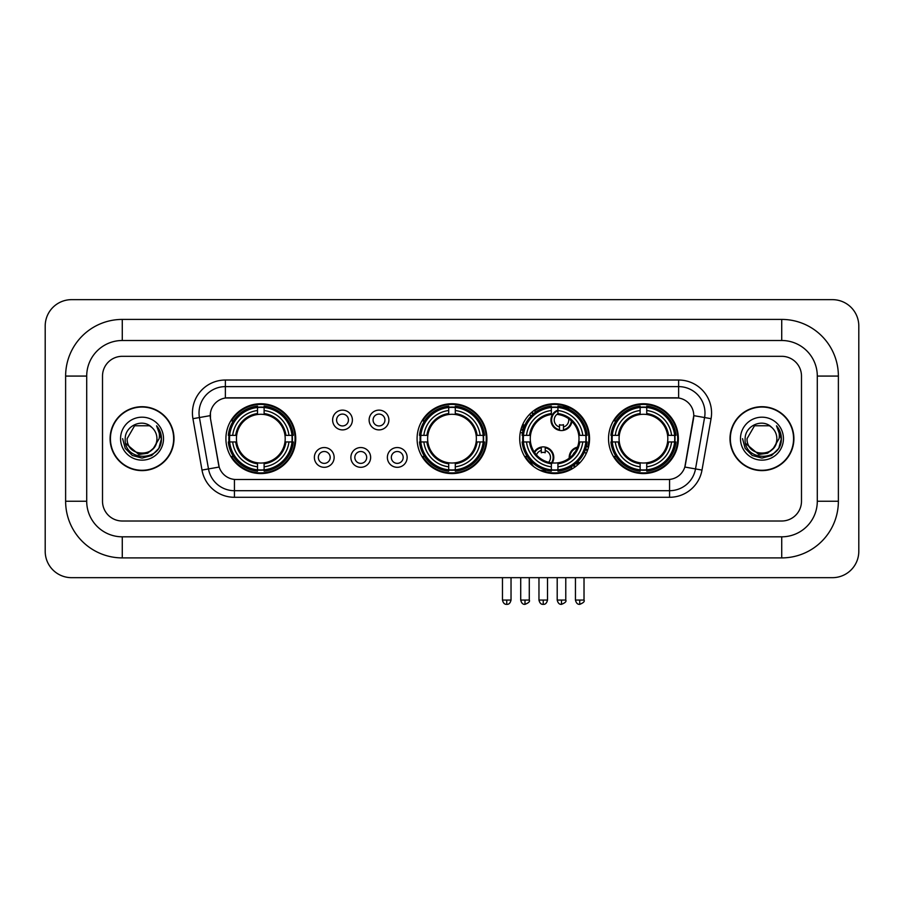 <?xml version="1.0" encoding="UTF-8"?>
<svg xmlns="http://www.w3.org/2000/svg" width="904" height="904" viewBox="0 0 904 904"><rect width="100%" height="100%" fill="white"/><g stroke="black" fill="none" stroke-linecap="round" stroke-linejoin="round"><path stroke-width="1.36" d="M417.083 438.655A34.917 34.917 0 0 0 452 473.572A34.917 34.917 0 0 0 486.917 438.655A34.917 34.917 0 0 0 452 403.749A34.917 34.917 0 0 0 417.083 438.655M519.721 438.655A34.917 34.917 0 0 0 554.638 473.572A34.917 34.917 0 0 0 589.555 438.655A34.917 34.917 0 0 0 554.638 403.749A34.917 34.917 0 0 0 519.721 438.655M608.528 438.655A34.917 34.917 0 0 0 643.445 473.572A34.917 34.917 0 0 0 678.362 438.655A34.917 34.917 0 0 0 643.445 403.749A34.917 34.917 0 0 0 608.528 438.655M225.91 438.655A34.917 34.917 0 0 0 260.815 473.572A34.917 34.917 0 0 0 295.732 438.655A34.917 34.917 0 0 0 260.815 403.749A34.917 34.917 0 0 0 225.91 438.655M334.141 457.435A9.876 9.876 0 0 1 324.265 467.311A9.876 9.876 0 0 1 314.377 457.435A9.876 9.876 0 0 1 324.265 447.548A9.876 9.876 0 0 1 334.141 457.435M318.332 457.435A5.932 5.932 0 0 0 324.265 463.368A5.932 5.932 0 0 0 330.186 457.435A5.932 5.932 0 0 0 324.265 451.503A5.932 5.932 0 0 0 318.332 457.435M370.64 457.435A9.876 9.876 0 0 1 360.764 467.311A9.876 9.876 0 0 1 350.876 457.435A9.876 9.876 0 0 1 360.764 447.548A9.876 9.876 0 0 1 370.64 457.435M354.831 457.435A5.932 5.932 0 0 0 360.764 463.368A5.932 5.932 0 0 0 366.685 457.435A5.932 5.932 0 0 0 360.764 451.503A5.932 5.932 0 0 0 354.831 457.435M407.139 457.435A9.876 9.876 0 0 1 397.251 467.311A9.876 9.876 0 0 1 387.375 457.435A9.876 9.876 0 0 1 397.251 447.548A9.876 9.876 0 0 1 407.139 457.435M391.33 457.435A5.932 5.932 0 0 0 397.251 463.368A5.932 5.932 0 0 0 403.184 457.435A5.932 5.932 0 0 0 397.251 451.503A5.932 5.932 0 0 0 391.33 457.435M352.39 420.021A9.876 9.876 0 0 1 342.514 429.897A9.876 9.876 0 0 1 332.627 420.021A9.876 9.876 0 0 1 342.514 410.133A9.876 9.876 0 0 1 352.39 420.021M336.582 420.021A5.932 5.932 0 0 0 342.514 425.942A5.932 5.932 0 0 0 348.435 420.021A5.932 5.932 0 0 0 342.514 414.088A5.932 5.932 0 0 0 336.582 420.021M388.889 420.021A9.876 9.876 0 0 1 379.002 429.897A9.876 9.876 0 0 1 369.126 420.021A9.876 9.876 0 0 1 379.002 410.133A9.876 9.876 0 0 1 388.889 420.021M373.081 420.021A5.932 5.932 0 0 0 379.002 425.942A5.932 5.932 0 0 0 384.934 420.021A5.932 5.932 0 0 0 379.002 414.088A5.932 5.932 0 0 0 373.081 420.021M201.999 470.069L192.936 418.688A32.939 32.939 0 0 1 225.378 380.03L678.621 380.03A32.939 32.939 0 0 1 711.064 418.688L702.001 470.069A32.939 32.939 0 0 1 669.559 497.29L234.441 497.29A32.939 32.939 0 0 1 201.999 470.069L208.485 468.927L199.422 417.546A26.352 26.352 0 0 1 225.378 386.618L678.621 386.618A26.352 26.352 0 0 1 704.578 417.546L695.515 468.927A26.352 26.352 0 0 1 669.559 490.702L234.441 490.702A26.352 26.352 0 0 1 208.485 468.927L219.175 467.04L210.496 418.688A17.786 17.786 0 0 1 228.011 397.816L675.989 397.816A17.786 17.786 0 0 1 693.504 418.688L685.368 464.803A17.786 17.786 0 0 1 667.853 479.504L236.147 479.504A17.786 17.786 0 0 1 218.632 464.803L210.496 418.688L210.417 412.97M229.04 441.954A31.956 31.956 0 0 1 229.04 435.366M611.658 441.954A31.956 31.956 0 0 1 611.658 435.366M522.862 441.954A31.956 31.956 0 0 1 522.862 435.366M420.224 441.954A31.956 31.956 0 0 1 420.224 435.366M110.096 438.655A31.956 31.956 0 0 0 142.041 470.611A31.956 31.956 0 0 0 173.997 438.655A31.956 31.956 0 0 0 142.041 406.71A31.956 31.956 0 0 0 110.096 438.655M730.003 438.655A31.956 31.956 0 0 0 761.959 470.611A31.956 31.956 0 0 0 793.904 438.655A31.956 31.956 0 0 0 761.959 406.71A31.956 31.956 0 0 0 730.003 438.655M225.378 380.03L225.378 398.009L678.621 398.009L678.621 380.03M667.853 479.504L236.147 479.504M711.064 418.688L693.775 415.637L684.825 467.04L702.001 470.069M685.368 464.803L685.266 465.368M218.734 465.368L218.632 464.803M801.486 376.075A19.764 19.764 0 0 0 781.723 356.312L122.277 356.312A19.764 19.764 0 0 0 102.514 376.075L102.514 501.245A19.764 19.764 0 0 0 122.277 521.009L781.723 521.009A19.764 19.764 0 0 0 801.486 501.245L801.486 376.075A19.764 19.764 0 0 0 781.723 356.312L122.277 356.312A19.764 19.764 0 0 0 102.514 376.075L102.514 501.245A19.764 19.764 0 0 0 122.277 521.009L781.723 521.009A19.764 19.764 0 0 0 801.486 501.245L801.486 376.075M173.658 438.655A31.617 31.617 0 0 0 142.041 407.037A31.617 31.617 0 0 0 110.424 438.655A31.617 31.617 0 0 0 142.041 470.283A31.617 31.617 0 0 0 173.658 438.655M154.403 447.423L147.68 453.243L138.866 454.475L125.701 443.491M153.454 448.226C145.544 458.904 126.379 452.079 127.148 438.655C126.244 457.865 157.838 457.865 156.934 438.655C157.838 457.865 126.244 457.865 127.148 438.655L134.594 425.761L149.488 425.761L151.793 427.411C142.662 417.829 125.068 425.727 125.227 438.655C123.554 461.639 160.822 462.249 161.432 439.773L161.454 438.655C161.398 433.773 159.782 429.49 156.584 425.795C159.014 429.784 159.872 434.067 159.149 438.655L153.454 448.226A14.893 14.893 0 0 0 156.934 438.655C157.838 457.865 126.244 457.865 127.148 438.655L134.594 425.761M156.934 438.655A14.893 14.893 0 0 0 151.793 427.411M120.56 438.655A21.481 21.481 0 0 0 142.041 460.136A21.481 21.481 0 0 0 163.522 438.655A21.481 21.481 0 0 0 142.041 417.185A21.481 21.481 0 0 0 120.56 438.655M156.584 425.795L161.454 439.22L160.55 432.779L161.454 439.22L160.55 432.779L161.454 439.22L156.731 425.953L161.454 439.22L156.731 425.953L161.454 438.655L158.855 448.373L151.748 455.48L142.041 458.079L132.334 455.48L125.227 448.373L122.628 438.655M156.731 425.953L161.454 439.231M793.576 438.655A31.617 31.617 0 0 0 761.959 407.037A31.617 31.617 0 0 0 730.342 438.655A31.617 31.617 0 0 0 761.959 470.283A31.617 31.617 0 0 0 793.576 438.655M774.321 447.423L767.598 453.243L758.784 454.475L745.608 443.491M776.852 438.655C777.756 457.865 746.162 457.865 747.066 438.655L754.512 425.761L769.406 425.761L771.711 427.411C762.569 417.829 744.986 425.727 745.145 438.655C743.472 461.639 780.74 462.249 781.338 439.773L781.372 438.655C781.316 433.773 779.7 429.49 776.502 425.795C778.932 429.784 779.79 434.067 779.067 438.655L773.372 448.226A14.893 14.893 0 0 0 776.852 438.655C777.756 457.865 746.162 457.865 747.066 438.655C746.162 457.865 777.756 457.865 776.852 438.655A14.893 14.893 0 0 0 771.711 427.411M773.372 448.226C765.462 458.904 746.297 452.079 747.066 438.655M740.478 438.655A21.481 21.481 0 0 0 761.959 460.136A21.481 21.481 0 0 0 783.44 438.655A21.481 21.481 0 0 0 761.959 417.185A21.481 21.481 0 0 0 740.478 438.655M776.502 425.795L781.372 439.22L780.468 432.779L781.372 439.22L780.468 432.779L781.372 439.22L776.649 425.953L781.372 439.22L776.649 425.953L781.372 438.655L778.773 448.373L771.666 455.48L761.959 458.079L752.252 455.48L745.145 448.373L742.546 438.655M776.649 425.953L781.372 439.231M284.975 441.954A24.374 24.374 0 0 0 264.115 414.507L264.115 414.507A24.374 24.374 0 0 0 236.667 441.954A24.374 24.374 0 0 0 284.975 441.954L285.946 441.954L284.975 441.954A24.374 24.374 0 0 1 264.115 462.814L264.115 466.792A28.329 28.329 0 0 0 288.952 441.954L293.325 441.954A32.68 32.68 0 0 1 264.115 471.165L264.115 469.843A31.357 31.357 0 0 0 292.003 441.954M229.706 441.954A31.29 31.29 0 0 1 229.706 435.366M264.115 407.546A31.29 31.29 0 0 0 257.527 407.546M291.935 435.366A31.29 31.29 0 0 1 291.935 441.954M293.325 435.366A32.68 32.68 0 0 0 264.115 406.156L264.115 407.478A31.357 31.357 0 0 1 292.003 435.366L293.325 435.366M228.316 441.954A32.68 32.68 0 0 0 257.527 471.165L257.527 469.843A31.357 31.357 0 0 1 229.639 441.954L228.316 441.954M292.003 435.366L288.952 435.366A28.329 28.329 0 0 0 264.115 410.529L264.115 407.478M264.115 469.843L264.115 466.792M229.639 441.954L232.69 441.954A28.329 28.329 0 0 0 257.527 466.792L257.527 469.843M264.115 410.529L264.115 413.535A25.335 25.335 0 0 1 285.946 435.366L288.952 435.366M288.952 441.954L285.946 441.954A25.335 25.335 0 0 1 264.115 463.786M257.527 466.792L257.527 462.814A24.374 24.374 0 0 1 236.667 441.954L232.69 441.954M284.975 435.366L285.946 435.366M264.115 469.775A31.29 31.29 0 0 1 257.527 469.775M257.527 406.156A32.68 32.68 0 0 0 228.316 435.366L229.639 435.366A31.357 31.357 0 0 1 257.527 407.478L257.527 406.156M257.527 407.478L257.527 410.529A28.329 28.329 0 0 0 232.69 435.366L229.639 435.366M257.527 414.461L257.527 410.529M232.69 435.366L235.695 435.366A25.335 25.335 0 0 1 257.527 413.535M257.527 462.814L257.527 463.786A25.335 25.335 0 0 1 235.695 441.954M233.413 420.868L231.548 420.868A34.262 34.262 0 0 1 295.077 438.655A34.262 34.262 0 0 1 231.548 456.452L233.413 456.452M476.148 441.954A24.374 24.374 0 0 0 455.288 414.507L455.288 414.507A24.374 24.374 0 0 0 427.852 441.954A24.374 24.374 0 0 0 476.148 441.954L477.12 441.954L476.148 441.954A24.374 24.374 0 0 1 455.288 462.814L455.288 466.792A28.329 28.329 0 0 0 480.137 441.954L484.51 441.954A32.68 32.68 0 0 1 455.288 471.165L455.288 469.843A31.357 31.357 0 0 0 483.188 441.954M420.88 441.954A31.29 31.29 0 0 1 420.88 435.366M455.288 407.546A31.29 31.29 0 0 0 448.712 407.546M483.12 435.366A31.29 31.29 0 0 1 483.12 441.954M484.51 435.366A32.68 32.68 0 0 0 455.288 406.156L455.288 407.478A31.357 31.357 0 0 1 483.188 435.366L484.51 435.366M419.49 441.954A32.68 32.68 0 0 0 448.712 471.165L448.712 469.843A31.357 31.357 0 0 1 420.812 441.954L419.49 441.954M483.188 435.366L480.137 435.366A28.329 28.329 0 0 0 455.288 410.529L455.288 407.478M455.288 469.843L455.288 466.792M420.812 441.954L423.863 441.954A28.329 28.329 0 0 0 448.712 466.792L448.712 469.843M455.288 410.529L455.288 413.535A25.335 25.335 0 0 1 477.12 435.366L480.137 435.366M480.137 441.954L477.12 441.954A25.335 25.335 0 0 1 455.288 463.786M448.712 466.792L448.712 462.814A24.374 24.374 0 0 1 427.852 441.954L423.863 441.954M476.148 435.366L477.12 435.366M455.288 469.775A31.29 31.29 0 0 1 448.712 469.775M448.712 406.156A32.68 32.68 0 0 0 419.49 435.366L420.812 435.366A31.357 31.357 0 0 1 448.712 407.478L448.712 406.156M448.712 407.478L448.712 410.529A28.329 28.329 0 0 0 423.863 435.366L420.812 435.366M448.712 414.461L448.712 410.529M423.863 435.366L426.88 435.366A25.335 25.335 0 0 1 448.712 413.535M448.712 462.814L448.712 463.786A25.335 25.335 0 0 1 426.88 441.954M424.586 420.868L422.722 420.868A34.262 34.262 0 0 1 486.262 438.655A34.262 34.262 0 0 1 422.722 456.452L424.586 456.452M557.938 469.843L557.938 471.165A32.68 32.68 0 0 0 587.148 441.954L585.826 441.954A31.357 31.357 0 0 1 557.938 469.843L557.938 466.792A28.329 28.329 0 0 0 582.775 441.954L578.786 441.954A24.374 24.374 0 0 0 557.938 414.507L557.938 413.704A7.243 7.243 0 0 0 559.508 426.993L559.508 424.665A5.051 5.051 0 0 0 563.463 424.665L563.463 429.694A9.876 9.876 0 0 0 571.328 420.902M552.242 462.916A24.374 24.374 0 0 0 578.786 441.954L579.769 441.954A25.335 25.335 0 0 1 557.938 463.786L557.938 466.792M551.35 407.478L551.35 406.156A32.68 32.68 0 0 0 522.128 435.366L523.45 435.366A31.357 31.357 0 0 1 551.35 407.478L551.35 410.529A28.329 28.329 0 0 0 526.501 435.366L530.49 435.366A24.374 24.374 0 0 0 551.35 462.814L551.35 471.165A32.68 32.68 0 0 1 522.128 441.954L523.45 441.954A31.357 31.357 0 0 0 551.35 469.843M523.518 441.954A31.29 31.29 0 0 1 523.518 435.366M557.938 407.546A31.29 31.29 0 0 0 551.35 407.546M585.758 435.366A31.29 31.29 0 0 1 585.758 441.954M587.148 435.366A32.68 32.68 0 0 0 557.938 406.156L557.938 407.478A31.357 31.357 0 0 1 585.826 435.366L587.148 435.366M585.826 435.366L582.775 435.366A28.329 28.329 0 0 0 557.938 410.529L557.938 407.478M582.775 441.954L585.826 441.954M523.45 441.954L526.501 441.954A28.329 28.329 0 0 0 551.35 466.792M557.938 410.529L557.938 414.507A24.374 24.374 0 0 0 556.92 414.394M578.786 435.366L582.775 435.366M551.35 462.814A24.374 24.374 0 0 1 530.49 441.954L526.501 441.954M557.938 462.848L557.938 463.786M557.938 469.775A31.29 31.29 0 0 1 551.35 469.775M526.501 435.366L523.45 435.366M551.35 413.535A25.335 25.335 0 0 0 529.518 435.366L530.49 435.366A24.374 24.374 0 0 1 551.35 414.507L551.35 410.529M551.35 414.507A24.374 24.374 0 0 1 552.593 414.371M534.535 410.924A34.262 34.262 0 0 1 587.849 447.051M572.074 468.148A34.262 34.262 0 0 1 542.174 470.566M532.083 464.441A34.262 34.262 0 0 1 525.36 456.452L527.224 456.452M667.593 441.954A24.374 24.374 0 0 0 646.733 414.507L646.733 414.507A24.374 24.374 0 0 0 619.296 441.954A24.374 24.374 0 0 0 667.593 441.954L668.564 441.954L667.593 441.954A24.374 24.374 0 0 1 646.733 462.814L646.733 466.792A28.329 28.329 0 0 0 671.582 441.954L675.955 441.954A32.68 32.68 0 0 1 646.733 471.165L646.733 469.843A31.357 31.357 0 0 0 674.633 441.954M612.324 441.954A31.29 31.29 0 0 1 612.324 435.366M646.733 407.546A31.29 31.29 0 0 0 640.145 407.546M674.565 435.366A31.29 31.29 0 0 1 674.565 441.954M675.955 435.366A32.68 32.68 0 0 0 646.733 406.156L646.733 407.478A31.357 31.357 0 0 1 674.633 435.366L675.955 435.366M610.934 441.954A32.68 32.68 0 0 0 640.145 471.165L640.145 469.843A31.357 31.357 0 0 1 612.257 441.954L610.934 441.954M674.633 435.366L671.582 435.366A28.329 28.329 0 0 0 646.733 410.529L646.733 407.478M646.733 469.843L646.733 466.792M612.257 441.954L615.308 441.954A28.329 28.329 0 0 0 640.145 466.792L640.145 469.843M646.733 410.529L646.733 413.535A25.335 25.335 0 0 1 668.564 435.366L671.582 435.366M671.582 441.954L668.564 441.954A25.335 25.335 0 0 1 646.733 463.786M640.145 466.792L640.145 462.814A24.374 24.374 0 0 1 619.296 441.954L615.308 441.954M667.593 435.366L668.564 435.366M646.733 469.775A31.29 31.29 0 0 1 640.145 469.775M640.145 406.156A32.68 32.68 0 0 0 610.934 435.366L612.257 435.366A31.357 31.357 0 0 1 640.145 407.478L640.145 406.156M640.145 407.478L640.145 410.529A28.329 28.329 0 0 0 615.308 435.366L612.257 435.366M640.145 414.461L640.145 410.529M615.308 435.366L618.313 435.366A25.335 25.335 0 0 1 640.145 413.535M640.145 462.814L640.145 463.786A25.335 25.335 0 0 1 618.313 441.954M616.031 420.868L614.166 420.868A34.262 34.262 0 0 1 677.695 438.655A34.262 34.262 0 0 1 614.166 456.452L616.031 456.452M533.473 413.761A10.543 10.543 0 0 0 531.959 412.111M524.919 425.072A5.051 5.051 0 0 1 523.02 424.665L523.02 426.993A7.243 7.243 0 0 1 521.89 426.564M532.976 414.19A9.876 9.876 0 0 0 531.462 412.54M531.055 416.043A7.243 7.243 0 0 0 529.552 414.382M521.066 429.084A9.876 9.876 0 0 0 523.02 429.694L523.02 430.372A10.543 10.543 0 0 0 523.032 430.372A10.543 10.543 0 0 1 520.885 429.728M523.02 429.694L523.02 426.993M520.297 432.327A13.176 13.176 0 0 0 522.467 432.948M535.552 412.134A13.176 13.176 0 0 0 534.061 410.45M557.938 410.8A9.876 9.876 0 0 0 559.508 429.694L559.508 430.372A10.543 10.543 0 0 1 557.938 410.088M563.463 426.993A7.243 7.243 0 0 0 568.616 418.688M559.508 429.694L559.508 426.993M559.508 430.372A10.543 10.543 0 0 0 571.927 421.479M569.52 409.568A13.176 13.176 0 0 0 562.141 406.856M563.463 430.372L563.463 429.694M534.219 451.977A10.543 10.543 0 0 1 545.214 447.084L545.214 452.78A5.051 5.051 0 0 0 541.27 452.78L541.27 450.463A7.243 7.243 0 0 0 536.456 454.893M551.35 464.181A10.543 10.543 0 0 0 545.214 447.084M551.35 463.085A9.876 9.876 0 0 0 545.214 447.751M548.626 462.283A7.243 7.243 0 0 0 545.214 450.463M541.27 450.463L541.27 447.084M541.27 447.751A9.876 9.876 0 0 0 534.637 452.588M530.727 460.927L530.727 461.548A13.176 13.176 0 0 0 533.981 466.814M539.191 469.978A13.176 13.176 0 0 0 546.298 470.249M569.226 458.192A10.543 10.543 0 0 1 577.498 447.141M587.543 450.35A10.543 10.543 0 0 0 585.713 448.757M580.176 462.475A5.051 5.051 0 0 1 577.758 462.091L577.758 464.407A7.243 7.243 0 0 1 575.825 463.537M575.159 451.819A7.243 7.243 0 0 0 573.057 454.622M587.284 451.051A9.876 9.876 0 0 0 585.498 449.401M586.063 453.887A7.243 7.243 0 0 0 584.481 451.955M575.147 466.916A10.543 10.543 0 0 1 573.102 465.616M577.204 447.887A9.876 9.876 0 0 0 569.859 457.695M573.667 465.232A9.876 9.876 0 0 0 575.746 466.475M570.763 467.085A13.176 13.176 0 0 0 572.673 468.554M588.414 447.514A13.176 13.176 0 0 0 586.459 446.101M122.277 319.417L122.277 340.503L781.723 340.503L781.723 319.417A56.658 56.658 0 0 1 838.381 376.075A56.658 56.658 0 0 0 781.723 319.417L122.277 319.417A56.658 56.658 0 0 0 65.619 376.075L65.619 501.245A56.658 56.658 0 0 0 122.277 557.904L781.723 557.904A56.658 56.658 0 0 0 838.381 501.245L838.381 376.075L817.295 376.075A35.572 35.572 0 0 0 781.723 340.503L122.277 340.503A35.572 35.572 0 0 0 86.705 376.075L86.705 501.245A35.572 35.572 0 0 0 122.277 536.818L781.723 536.818A35.572 35.572 0 0 0 817.295 501.245L817.295 376.075L817.295 501.245L838.381 501.245M858.8 326.005A26.352 26.352 0 0 0 832.448 299.653L71.552 299.653A26.352 26.352 0 0 0 45.2 326.005L45.2 551.316A26.352 26.352 0 0 0 71.552 577.667L832.448 577.667A26.352 26.352 0 0 0 858.8 551.316L858.8 326.005M192.936 418.688L199.422 417.546A26.352 26.352 0 0 1 199.027 412.97M199.422 417.546L210.225 415.637M669.559 479.425L669.559 497.29M234.441 497.29L234.441 479.425M257.527 470.069A31.583 31.583 0 0 0 264.115 470.069M292.241 441.954A31.583 31.583 0 0 0 292.241 435.366M264.115 407.241A31.583 31.583 0 0 0 257.527 407.241M448.712 470.069A31.583 31.583 0 0 0 455.288 470.069M483.414 441.954A31.583 31.583 0 0 0 483.414 435.366M455.288 407.241A31.583 31.583 0 0 0 448.712 407.241M557.938 462.814A24.374 24.374 0 0 0 578.786 441.954M579.769 435.366A25.335 25.335 0 0 0 557.938 413.535M529.518 441.954A25.335 25.335 0 0 0 551.35 463.786M551.35 470.069A31.583 31.583 0 0 0 557.938 470.069M586.052 441.954A31.583 31.583 0 0 0 586.052 435.366M557.938 407.241A31.583 31.583 0 0 0 551.35 407.241M640.145 470.069A31.583 31.583 0 0 0 646.733 470.069M674.859 441.954A31.583 31.583 0 0 0 674.859 435.366M646.733 407.241A31.583 31.583 0 0 0 640.145 407.241M524.998 600.064L520.715 600.064C521.461 603.115 522.885 604.539 524.998 604.347L524.998 600.064L529.281 600.064L529.281 577.667M561.486 600.064L557.203 600.064C557.96 603.115 559.384 604.539 561.486 604.347L561.486 600.064L565.768 600.064L565.768 577.667M506.748 600.064L502.466 600.064C503.212 603.115 504.635 604.539 506.748 604.347L506.748 600.064L511.031 600.064L511.031 577.667M543.236 600.064L538.965 600.064C539.711 603.115 541.134 604.539 543.236 604.347L543.236 600.064L547.519 600.064L547.519 577.667M579.735 600.064L575.452 600.064C576.198 603.115 577.633 604.539 579.735 604.347L579.735 600.064L584.018 600.064L584.018 577.667M781.723 557.904L781.723 536.818L122.277 536.818L122.277 557.904M65.619 501.245L86.705 501.245L86.705 376.075L65.619 376.075M520.715 600.064L520.715 577.667M529.281 600.064C530.139 601.431 528.716 602.855 524.998 604.347M557.203 600.064L557.203 577.667M565.768 600.064C566.638 601.431 565.215 602.855 561.486 604.347M502.466 600.064L502.466 577.667M511.031 600.064C510.285 603.115 508.85 604.539 506.748 604.347M538.965 600.064L538.965 577.667M547.519 600.064C546.773 603.115 545.349 604.539 543.236 604.347M575.452 600.064L575.452 577.667M584.018 600.064C584.888 601.431 583.464 602.855 579.735 604.347"/></g></svg>
